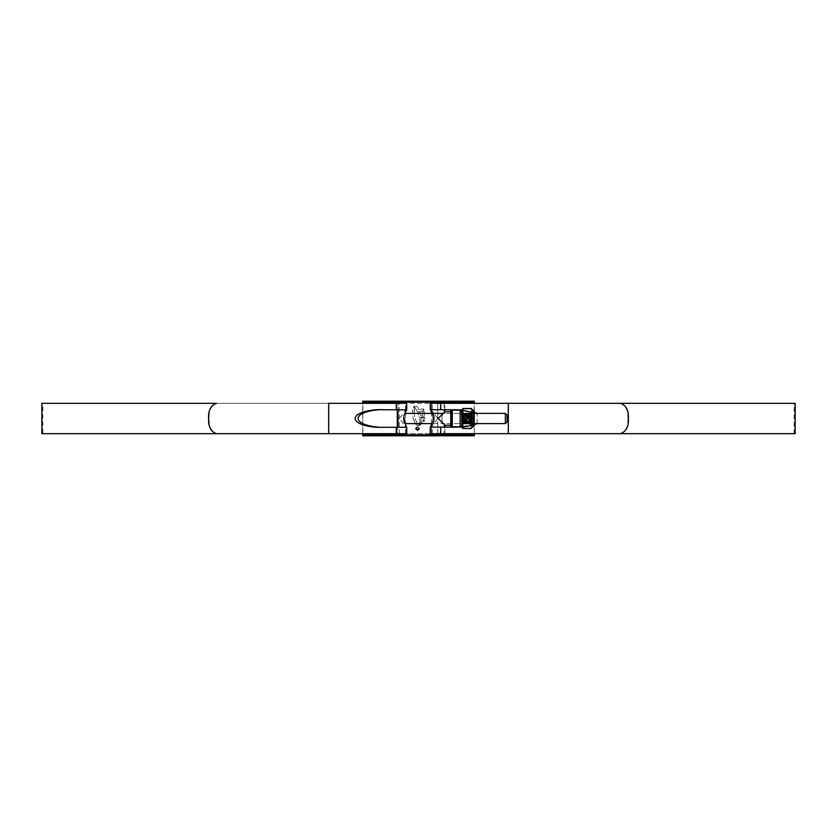 <?xml version="1.0" encoding="UTF-8"?>
<svg xmlns="http://www.w3.org/2000/svg" width="837" height="837" viewBox="0 0 837 837"><rect width="100%" height="100%" fill="white"/><g stroke="black" fill="none" stroke-linecap="round" stroke-linejoin="round"><path stroke-width="0.63" stroke-dasharray="4.18 3.14" d="M362.839 435.795L362.693 434.832L474.307 434.832L474.307 435.795L474.16 401.205L362.839 401.205L362.839 435.795L474.16 435.795M362.839 401.205L362.693 402.168L474.307 402.168L474.16 401.205M474.307 433.671L474.307 403.329M362.693 433.671L362.693 403.329M472.078 427.351L472.141 426.064L471.304 428.408L462.819 428.408L462.003 426.807L474.223 423.616L474.234 413.394L443.254 413.394M474.223 423.606L432.195 423.606C435.135 423.825 435.125 413.164 432.195 413.394L432.195 403.329L444.102 403.329L432.195 403.329M404.543 422.11L405.589 413.394M397.282 409.701L397.282 433.671L405.589 433.671L397.282 433.671L397.282 427.299M397.962 427.299L397.962 403.329L405.589 403.329L397.282 403.329L397.962 403.329L397.962 409.701M505.349 413.394L505.349 423.606M507.076 421.879L507.076 415.121M430.291 433.671L42.813 433.671L42.813 403.329L406.709 403.329M794.187 433.671L794.187 403.329L42.813 403.329M42.813 433.671L406.709 433.671M431.411 412.013L431.411 424.987M430.291 403.329L794.187 403.329M430.521 427.299L456.563 427.299M628.409 419.525L627.876 419.525C628.085 426.933 625.448 431.651 619.966 433.671L431.243 433.671L431.243 427.09L437.793 418.5L437.793 403.329L508.331 403.329M456.563 409.701L430.521 409.701M508.059 433.671L508.059 403.329L437.793 403.329M431.243 433.671L437.793 433.671L437.793 418.5L431.243 409.91L431.243 403.329M437.793 433.671L508.331 433.671M795.15 433.671L41.85 433.671M795.15 403.329L41.85 403.329M414.043 410.622L414.378 407.598L413.363 407.2L412.756 407.849L413.363 407.2L414.378 407.598L414.242 414.095L414.043 410.622M412.348 409.712L412.589 414.943L412.348 409.712M412.882 416.732L413.562 419.651L412.882 416.732M414.671 422.57L413.562 419.651L416.02 424.6L417.224 425.458L418.699 424.976L417.224 425.458L414.671 422.57M417.956 424.349L417.244 423.48L417.956 424.349M417.244 423.48L415.298 419.191L414.242 414.095L415.298 419.191L417.244 423.48M423.668 409.272L423.961 410.517L417.632 412.128L415.058 407.598L413.624 406.573L415.058 407.598L417.632 412.128L423.961 410.517L422.852 408.833L419.107 409.764L417.349 406.918L419.107 409.764L422.852 408.833L423.668 409.272M417.349 406.918L416.02 406.06L413.624 406.573L416.02 406.06L417.349 406.918M424.139 411.438L424.621 415.822L424.139 411.438L422.298 412.003L422.905 415.403L420.948 415.905L420.08 412.568L420.948 415.905L422.905 415.403L422.298 412.003L424.139 411.438M420.08 412.568L417.977 413.059L419.191 417.067L420.488 417.663L423.92 416.7L424.621 415.822L420.488 417.663L419.191 417.067L417.977 413.059L420.08 412.568M424.673 417.224L424.652 418.73L423.124 419.232L423.093 420.645L423.124 419.232L424.652 418.73L424.673 417.224L419.473 418.688L419.619 420.153L421.367 419.724L419.619 420.153L419.473 418.688L424.673 417.224M421.367 419.724L421.388 421.126L419.682 421.545L419.661 422.894L424.505 420.99L424.579 420.153L423.972 421.67L419.661 422.894L419.682 421.545L421.388 421.126L421.367 419.724M424.579 420.153L423.093 420.645L424.579 420.153M421.398 422.811L419.525 423.721L421.398 422.811M421.21 423.648L419.232 424.568L421.21 423.648M418.678 425.468L420.885 424.474L418.678 425.468M420.32 425.165L418.343 425.677L420.885 424.474L420.32 425.165M417.517 430.877L419.745 428.617L417.517 426.357L415.278 428.617L417.517 430.877L415.278 428.617L417.517 426.357L419.745 428.617L417.517 430.877M328.669 433.671L405.757 433.671L328.941 433.671L328.941 403.329L216.501 403.329M380.437 427.299L405.485 427.299C405.464 426.284 403.371 423.344 399.207 418.5C403.371 413.656 405.464 410.716 405.485 409.701L380.437 409.701M474.223 413.384L471.963 412.432M462.191 410.214L462.819 408.592L471.304 408.592L471.932 410.214M472.099 425.447L474.223 424.798M477.142 423.606L477.142 413.394M474.223 412.202L462.076 409.91M405.589 424.987L405.589 412.013M328.941 433.671L217.034 433.671C211.552 431.641 208.915 426.922 209.124 419.525L209.124 417.475C208.915 410.067 211.552 405.349 217.034 403.329M627.876 419.525L628.409 417.475M620.499 403.329L619.966 403.329C625.448 405.359 628.085 410.078 627.876 417.475M619.966 403.329L508.059 403.329M619.966 433.671L620.499 433.671M216.501 433.671L217.034 433.671M406.479 427.299L405.485 427.299M406.479 409.701L405.485 409.701M417.506 426.682L415.602 428.617L417.506 430.553L419.41 428.617L417.506 426.682L419.41 428.617L417.506 430.553L415.602 428.617L417.506 426.682M417.485 429.789L418.814 428.596L417.945 427.498L418.437 428.575L417.475 429.402L416.533 428.617L417.234 427.498L416.209 428.596L417.485 429.789L416.209 428.596L417.234 427.498L416.533 428.617L417.475 429.402L418.437 428.575L417.945 427.498L418.814 428.596L417.485 429.789M451.457 409.701L450.745 409.701M451.457 427.299L450.745 427.299M461.731 411.752L461.731 425.248L461.731 411.752M450.724 411.752L450.724 425.248L450.724 411.752M444.102 403.329L444.102 413.394C441.172 413.164 441.162 423.825 444.102 423.606C441.162 423.825 441.172 413.164 444.102 413.394L461.731 413.394L461.731 423.648L461.731 413.352L462.442 423.491L463.154 413.509L463.865 423.491L464.577 413.509L465.288 423.491L466.01 413.509L466.722 423.491L467.433 413.509L468.145 423.491L468.856 413.509L469.567 423.491L470.279 413.509L471.001 423.491L471.712 413.509L471.984 416.805L471.89 413.509L471.283 414.231M444.102 433.671L432.195 433.671L444.102 433.671L444.102 423.606L461.731 423.606L461.878 414.608M432.195 433.671L432.195 423.606C435.135 423.825 435.125 413.164 432.195 413.394L431.411 413.394C433.838 413.101 433.838 423.899 431.411 423.606M431.411 433.671L444.897 433.671L431.411 433.671L431.411 427.288M444.897 433.671L444.897 427.299M444.897 409.701L444.897 403.329L431.411 403.329L444.897 403.329M431.411 409.712L431.411 403.329M444.897 425.248L438.149 418.5L444.897 411.752M450.724 409.827L450.724 427.173M452.294 426.818L452.294 410.182M472.267 422.842L472.267 414.158L472.361 422.737L472.361 414.263L473.208 414.263L473.208 422.737L472.267 422.842L472.267 414.158M473.303 414.158L473.303 422.842M473.303 425.154L473.303 411.846L473.303 425.154A1.161 1.161 0 0 1 472.267 426.305L472.267 410.695L472.267 426.305M473.303 411.846A1.161 1.161 0 0 0 472.267 410.695M471.984 416.805L471.325 414.169L471.064 414.922L471.472 422.978L472.141 423.648L472.141 413.352L472.141 423.648M471.901 413.52L471.179 423.491L472.141 413.352M471.001 414.43L470.467 413.509L469.745 423.491L469.034 413.509L468.322 423.491L467.611 413.509L466.9 423.491L466.188 413.509L465.466 423.491L464.755 413.509L464.043 423.491L463.332 413.509L462.62 423.491L461.878 413.509L463.154 422.57L463.865 414.43L464.577 422.57L465.288 414.43L466.01 422.57L466.722 414.43L467.433 422.57L468.145 414.43L468.856 422.57L469.588 414.451L470.279 422.57L471.325 414.169L470.446 422.549L471.179 423.491L470.467 413.509L469.724 414.451L470.446 422.549M462.809 418.709L462.694 414.315L461.878 413.541M463.175 422.549L462.223 423.135L462.673 414.325L463.332 413.509L463.886 414.451M469.588 414.451L469.034 413.509L468.301 414.451L469.034 422.57L469.724 414.451M470.3 422.549L469.745 423.491L469.013 422.549M468.165 414.451L467.611 413.509L466.879 414.451L467.611 422.57L468.301 414.451M468.877 422.549L468.322 423.491L467.59 422.549M466.743 414.451L466.188 413.509L465.456 414.451L466.188 422.57L466.879 414.451M466.167 422.549L466.722 423.491L467.454 422.549M465.309 414.451L464.755 413.509L464.022 414.451L464.755 422.57L465.456 414.451M466.031 422.549L465.466 423.491L464.734 422.549M464.598 422.549L464.043 423.491L463.311 422.549L464.022 414.451M461.731 410.266L461.731 426.734M474.223 411.846L474.223 425.154M472.267 416.47L471.513 413.75L472.078 412.076L472.141 426.064L472.267 412.16M472.267 409.774L472.246 411.762M472.141 426.431L472.141 410.569L472.141 426.431A1.287 1.287 0 0 0 473.428 425.154L473.428 411.846L473.428 425.154M472.141 410.569A1.287 1.287 0 0 1 473.428 411.846M474.223 413.509L474.223 423.491L474.223 413.509L473.428 413.509L473.428 423.491L473.428 413.509M474.223 423.491L473.428 423.491M471.513 423.574L472.267 424.84M471.513 423.25L472.267 420.53M471.932 419.944L471.304 423.187L462.819 423.187L462.61 413.75L462.61 423.25M471.513 413.75L462.61 413.75M471.513 413.426L471.932 417.056M471.932 411.658L471.304 413.279L462.819 413.279L462.819 408.592M462.819 428.408L462.819 423.721L471.304 423.721L471.932 425.342M462.809 415.78L463.311 422.549M399.249 433.671L399.249 403.329M437.751 433.671L437.751 403.329M440.419 433.671L440.419 427.299M440.419 409.701L440.419 403.329M399.207 433.671L399.207 403.329M396.581 409.701L396.581 403.329M396.581 433.671L396.581 427.299M209.124 419.525L208.591 419.525M208.591 417.475L209.124 417.475M451.195 427.299L451.195 409.701M460.151 426.818L460.151 410.182M461.762 426.849L461.762 410.151M472.246 426.682L472.246 425.238M472.246 419.933L472.246 417.067M471.932 426.786L471.304 428.408M405.589 433.671L405.589 427.288M405.589 409.712L405.589 403.329M405.757 409.91L405.757 403.329M405.757 433.671L405.757 427.09"/><path stroke-width="1.26" d="M362.693 434.832L474.307 434.832L474.307 435.795L362.693 435.795L362.693 433.671M474.307 434.832L474.307 433.671M474.307 403.329L474.307 402.168L362.693 402.168L362.693 401.205L474.307 401.205L474.307 402.168M362.693 403.329L362.693 402.168M505.349 413.394L507.076 415.121L507.076 421.879L505.349 423.606L505.349 413.394L474.223 413.384M443.254 413.394L405.589 413.394C403.162 413.112 403.162 423.888 405.589 423.606L404.543 422.11M505.349 423.606L474.234 423.606M431.411 409.712L431.411 413.394C433.838 413.112 433.838 423.888 431.411 423.606L405.589 423.606L405.589 427.288M397.282 427.299L397.282 409.701M462.076 409.91L440.733 409.701L440.733 403.329L795.15 403.329L795.15 433.671L508.331 433.671L508.331 403.329L620.499 403.329C625.982 405.349 628.618 410.067 628.409 417.475L628.409 419.525C628.618 426.922 625.982 431.641 620.499 433.671L430.291 433.671L430.291 427.09L462.076 427.09M440.733 409.701L430.521 409.701L431.411 412.013M431.411 424.987L430.291 427.09M430.291 409.91L430.291 403.329L440.733 403.329M431.411 426.629L431.515 427.299M431.515 409.701L431.411 410.371M406.709 427.09L406.709 433.671L41.85 433.671L41.85 403.329L216.501 403.329C211.018 405.359 208.382 410.078 208.591 417.475L208.591 419.525C208.382 426.933 211.018 431.651 216.501 433.671L328.669 433.671L328.669 403.329L406.709 403.329L406.709 409.91L380.437 409.701C373.051 409.345 355.505 411.982 355.16 418.5C355.505 425.018 373.051 427.655 380.437 427.299L406.479 427.299L405.589 424.987M383.356 409.701C375.959 409.345 358.424 411.982 358.079 418.5C358.424 425.018 375.959 427.655 383.356 427.299M405.589 410.371L405.485 409.701M405.485 427.299L405.589 426.629M453.644 427.299L462.003 426.807L462.589 423.606M471.963 412.432L462.191 410.214M462.432 413.08L462.003 410.193L453.644 409.701M462.254 427.079L472.099 425.447M474.223 424.798L477.142 423.606M477.142 413.394L474.223 412.202M405.589 412.013L406.709 409.91M450.745 409.701L450.745 427.299M461.731 411.752A1.569 1.569 0 0 0 460.151 410.182L452.294 410.182L452.294 426.818L460.151 426.818A1.569 1.569 0 0 0 461.731 425.248M452.294 410.182L451.457 409.701M452.294 426.818L451.457 427.299M450.724 411.752L444.897 411.752L438.149 418.5L444.897 425.248L450.724 425.248M444.897 427.299L444.897 425.248M444.897 411.752L444.897 409.701M431.411 427.288L431.411 423.606M461.762 410.151L461.762 426.849L461.731 410.266L462.851 408.508L462.819 428.408L471.304 428.408L472.141 426.064L471.304 428.408M471.932 410.214L471.273 408.508L462.851 408.508L462.819 413.813L471.304 413.813L472.141 410.936L472.267 424.84M461.762 426.849L462.631 428.366L462.61 413.75M472.267 420.53L471.513 423.25L472.078 424.924L472.267 409.774A2.082 2.082 0 0 1 474.223 411.846L474.223 425.154A2.082 2.082 0 0 1 472.267 427.226M472.267 409.774L471.513 408.676L472.078 410.015M462.819 428.408L471.273 428.492L471.932 426.786M462.61 413.426L471.513 413.426L472.267 412.16M471.513 413.426L472.267 416.47M462.61 423.574L471.304 423.721L471.932 419.944M462.61 423.25L471.513 423.25M462.819 408.592L471.513 408.676M471.513 413.75L471.932 417.056M471.513 423.574L471.932 425.342M397.962 409.701L397.962 427.299M440.733 433.671L440.733 427.299M396.267 433.671L396.267 427.299M396.267 409.701L396.267 403.329M451.195 409.701L451.195 427.299M460.151 410.182L460.151 426.818M472.246 417.067L472.246 419.933M472.246 425.238L472.246 426.682M405.589 413.394L405.589 409.712M471.273 408.508L472.078 409.649"/></g></svg>
